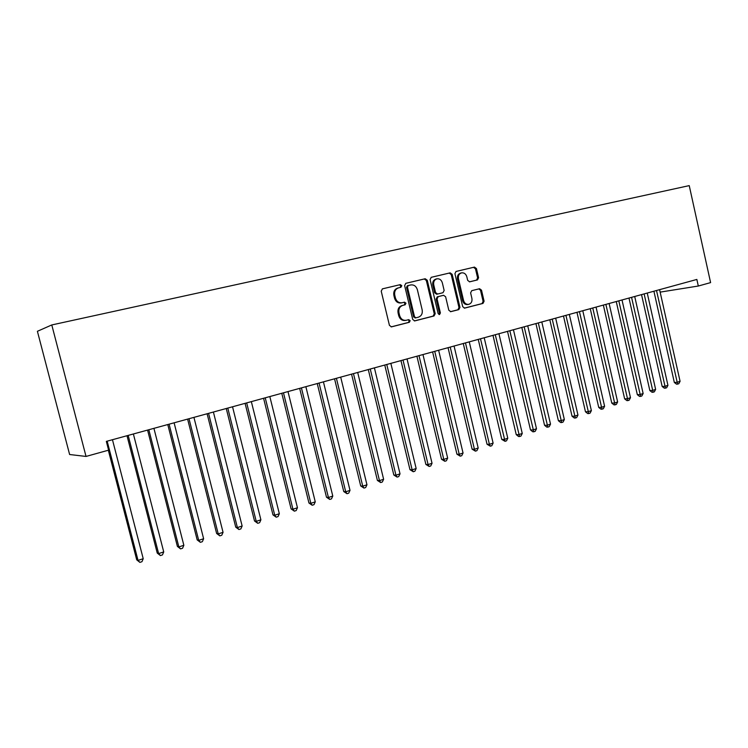 <?xml version="1.0" encoding="UTF-8"?>
<svg xmlns="http://www.w3.org/2000/svg" width="748" height="748" viewBox="0 0 748 748"><rect width="100%" height="100%" fill="white"/><g stroke="black" fill="none" stroke-linecap="round" stroke-linejoin="round"><path stroke-width="1.12" d="M401.798 285.671L400.311 284.633L382.443 288.85L381.218 291.159L389.437 325.38L391.522 326.857L409.315 322.295L410.156 320.686L408.726 319.658L406.229 320.294C402.994 320.64 400.797 319.059 399.638 315.562L398.955 312.729C398.404 308.989 399.703 306.53 402.845 305.371L405.136 304.801L405.977 303.202L404.518 302.164L402.144 302.744C398.852 303.127 396.618 301.547 395.43 297.985L394.748 295.151C394.196 291.402 395.496 288.962 398.637 287.821L400.947 287.269L401.798 285.671M400.105 287.475L400.9 285.895L399.413 284.848L382.312 288.887M391.111 326.895L408.408 322.463L409.25 320.855L408.146 319.807M405.912 320.35L405.332 320.453C402.097 320.799 399.899 319.228 398.74 315.74L398.067 312.907C397.515 309.167 398.806 306.717 401.947 305.558L404.229 304.988L405.079 303.389L403.845 302.332M477.476 279.92L478.589 277.732L476.439 268.551L474.475 267.101L456.056 271.449L454.924 273.656L462.703 306.68L464.648 308.12L482.984 303.417L484.087 301.22L481.506 290.159L479.571 288.719L471.736 290.663L470.614 292.879L471.904 298.387C472.353 301.481 471.305 303.464 468.772 304.352C466.219 304.623 464.489 303.333 463.564 300.49L458.459 278.78C458.01 275.75 459.02 273.777 461.488 272.87C464.097 272.562 465.882 273.861 466.827 276.769L467.678 280.378L469.651 281.828L477.476 279.92L476.504 280.135L477.617 277.947L475.466 268.784L473.503 267.335L455.934 271.487M696.856 279.443L106.338 441.395L108.61 450.156L86.029 456.439L51.78 324.95L689.235 185.616L710.6 282.613L698.314 286.026L696.856 279.443M427.258 280.229L425.191 278.742L405.827 283.324L404.631 285.596L412.709 319.443L414.738 320.911L434.027 315.965L435.205 313.692L427.258 280.229L426.332 280.453L424.275 278.976L405.697 283.361M431.269 277.312L450.146 272.852L452.157 274.32L459.955 307.381L458.814 309.616L450.782 311.673L448.809 310.224L445.621 296.76L443.592 295.301L438.225 296.629L437.066 298.882L440.394 312.963L439.544 314.553L438.15 313.534L430.091 279.556L431.269 277.312M51.78 324.95L37.4 331.299L69.62 454.513L86.029 456.439M660.147 292.122L698.314 286.026M397.74 288.036L398.637 287.821L397.74 288.036C394.598 289.177 393.308 291.617 393.859 295.348L394.748 295.151M401.321 302.921L401.246 302.94C397.964 303.323 395.72 301.734 394.542 298.19L393.859 295.348M414.345 320.939L433.092 316.133L434.27 313.87L426.332 280.453M407.38 285.745L408.277 285.53L407.445 287.12L414.523 316.787L415.944 317.816L418.366 317.199C421.451 316.03 422.723 313.59 422.171 309.896L417.365 289.7C416.187 286.138 413.962 284.558 410.68 284.96L407.38 285.745L406.538 287.335L407.445 287.12M415.841 317.835L413.607 316.956L406.538 287.335M431.129 277.349L450.146 272.852M450.389 311.701L457.851 309.794L458.992 307.559L451.212 274.544L449.193 273.076M442.751 295.479L437.29 296.825L436.131 299.069L439.459 313.132L440.394 312.963M439.02 314.525L439.459 313.132M442.32 282.763C441.348 279.817 439.525 278.508 436.851 278.836C434.317 279.761 433.279 281.753 433.728 284.82L435.57 292.571L437.599 294.039L442.984 292.711L444.144 290.476L442.32 282.763M436.851 278.836L435.916 279.06C433.391 279.976 432.353 281.977 432.802 285.035L433.728 284.82M437.533 294.048L436.654 294.235L434.635 292.777L432.802 285.035M469.435 281.856L476.504 280.135M461.488 272.87L460.525 273.104C458.066 274.011 457.056 275.975 457.496 279.004L458.459 278.78M468.557 304.389L467.799 304.529C465.256 304.801 463.526 303.52 462.601 300.677L457.496 279.004M464.265 308.148L482.002 303.604L483.105 301.397L480.525 290.364L478.879 288.896M108.329 450.231L136.725 559.841L138.043 560.411L143.223 558.7L112.452 439.712M107.16 441.161L138.043 560.411L139.895 562.384L136.725 559.841M143.223 558.7L141.961 561.692L139.895 562.384M127.001 435.719L157.239 553.071L158.632 553.604L163.728 551.921L133.378 433.971M128.179 435.401L158.632 553.604L160.418 555.577L157.239 553.071M163.728 551.921L162.456 554.904L160.418 555.577M147.571 430.081L177.398 546.423L178.856 546.928L183.849 545.273L153.92 428.342M148.824 429.735L178.856 546.928L180.586 548.892L177.398 546.423M183.849 545.273L182.577 548.228L180.586 548.892M167.767 424.546L197.182 539.897L198.716 540.365L203.624 538.738L174.106 422.807M169.095 424.181L198.716 540.365L200.389 542.328L197.182 539.897M203.624 538.738L202.353 541.674L200.389 542.328M187.608 419.104L216.63 533.474L218.229 533.913L223.054 532.324L193.928 417.375M189.001 418.721L218.229 533.913L219.847 535.877L216.63 533.474M223.054 532.324L221.773 535.231L219.847 535.877M207.103 413.756L235.742 527.172L237.397 527.583L242.137 526.012L213.395 412.026M208.561 413.354L237.397 527.583L238.967 529.537L235.742 527.172M242.137 526.012L240.856 528.911L238.967 529.537M226.251 408.502L254.516 520.982L256.237 521.356L260.893 519.823L232.535 406.781M227.785 408.081L256.237 521.356L257.751 523.31L254.516 520.982M260.893 519.823L259.612 522.693L257.751 523.31M245.082 403.34L272.973 514.886L274.75 515.241L279.331 513.726L251.337 401.62M246.672 402.901L274.75 515.241L276.218 517.186L272.973 514.886M279.331 513.726L278.041 516.578L276.218 517.186M263.577 398.263L291.112 508.902L292.945 509.229L297.452 507.742L269.822 396.552M265.231 397.814L292.945 509.229L294.366 511.165L291.112 508.902M297.452 507.742L296.161 510.575L294.366 511.165M281.772 393.28L308.952 503.011L310.841 503.32L315.263 501.852L287.989 391.569M283.483 392.812L310.841 503.32L312.206 505.255L308.952 503.011M315.263 501.852L313.973 504.666L312.206 505.255M299.658 388.371L326.493 497.224L328.428 497.504L332.785 496.064L305.857 386.669M301.416 387.894L328.428 497.504L329.756 499.43L326.493 497.224M332.785 496.064L331.495 498.86L329.756 499.43M317.246 383.556L343.743 491.539L345.726 491.791L350.008 490.37L323.426 381.854M319.059 383.051L345.726 491.791L347.016 493.717L343.743 491.539M350.008 490.37L348.718 493.147L347.016 493.717M334.543 378.806L360.704 485.938L362.743 486.163L366.959 484.779L340.695 377.123M336.404 378.292L362.743 486.163L363.986 488.089L360.704 485.938M366.959 484.779L365.669 487.528L363.986 488.089M351.551 374.14L377.403 480.431L379.479 480.637L383.621 479.272L357.694 372.457M353.467 373.617L379.479 480.637L380.676 482.554L377.403 480.431M383.621 479.272L382.331 482.002L380.676 482.554M368.287 369.549L393.822 475.008L395.944 475.195L400.021 473.849L374.411 367.876M370.251 369.016L395.944 475.195L397.104 477.102L393.822 475.008M400.021 473.849L398.731 476.57L397.104 477.102M384.752 365.033L409.979 469.679L412.148 469.847L416.159 468.519L390.849 363.36M386.763 364.482L412.148 469.847L413.27 471.745L409.979 469.679M416.159 468.519L414.869 471.221L413.27 471.745M400.956 360.592L425.883 464.433L428.09 464.573L432.035 463.274L407.034 358.928M403.013 360.031L428.09 464.573L429.174 466.471L425.883 464.433M432.035 463.274L430.745 465.948L429.174 466.471M416.907 356.216L441.535 459.272L443.779 459.394L447.669 458.113L422.966 354.561M419.002 355.646L443.779 459.394L444.826 461.282L441.535 459.272M447.669 458.113L446.378 460.768L444.826 461.282M432.606 351.915L456.935 454.186L459.225 454.288L463.049 453.026L438.637 350.26M434.738 351.326L459.225 454.288L460.235 456.177L456.935 454.186M463.049 453.026L461.759 455.672L460.235 456.177M448.052 347.68L472.11 449.183L474.428 449.268L478.196 448.024L454.064 346.025M450.231 347.081L474.428 449.268L475.401 451.147L472.11 449.183M478.196 448.024L476.906 450.651L475.401 451.147M463.264 343.51L487.041 444.256L489.398 444.321L493.11 443.096L469.258 341.864M465.48 342.902L489.398 444.321L490.342 446.191L487.041 444.256M493.11 443.096L491.819 445.705L490.342 446.191M478.243 339.396L501.749 439.403L504.143 439.45L507.789 438.244L484.208 337.759M480.497 338.779L505.04 441.32L501.749 439.403M507.789 438.244L506.499 440.834L505.04 441.32M492.988 335.356L516.232 434.625L518.654 434.653L522.254 433.466L498.944 333.72M495.279 334.73L519.523 436.514L518.551 436.505L516.232 434.625M522.254 433.466L520.963 436.047L519.523 436.514M507.518 331.373L530.491 429.913L532.95 429.932L536.494 428.763L513.446 329.746M509.837 330.738L533.792 431.792L532.81 431.783L530.491 429.913M536.494 428.763L535.203 431.316L533.792 431.792M521.824 327.446L544.544 425.275L547.031 425.275L550.519 424.125L527.733 325.829M524.18 326.801L547.845 427.127L546.844 427.127L544.544 425.275M550.519 424.125L549.238 426.669L547.845 427.127M535.923 323.585L558.391 420.713L560.907 420.694L564.347 419.563L541.804 321.967M538.308 322.93L561.683 422.545L560.682 422.545L558.391 420.713M564.347 419.563L563.057 422.087L561.683 422.545M549.808 319.77L572.033 416.206L574.576 416.178L577.961 415.056L555.67 318.162M552.22 319.106L575.324 418.02L574.305 418.029L572.033 416.206M577.961 415.056L576.68 417.571L575.324 418.02M563.487 316.021L585.469 411.774L588.04 411.727L591.378 410.624L569.331 314.422M565.927 315.347L588.76 413.56L587.732 413.579L585.469 411.774M591.378 410.624L590.097 413.12L588.76 413.56M576.97 312.327L598.718 407.408L601.317 407.342L604.599 406.258L582.785 310.729M579.438 311.645L602.009 409.175L600.971 409.193L598.718 407.408M604.599 406.258L603.318 408.735L602.009 409.175M590.256 308.681L611.77 403.097L614.398 403.022L617.633 401.947L596.053 307.091M592.753 307.998L615.062 404.846L614.015 404.874L611.77 403.097M617.633 401.947L616.352 404.416L615.062 404.846M603.356 305.091L624.636 398.852L627.282 398.759L630.48 397.702L609.124 303.501M605.88 304.399L627.927 400.582L626.871 400.61L624.636 398.852M630.48 397.702L629.199 400.152L627.927 400.582M616.259 301.547L637.324 394.664L639.998 394.561L643.14 393.523L622.018 299.967M618.811 300.846L640.606 396.375L639.54 396.412L637.324 394.664M643.14 393.523L641.868 395.954L640.606 396.375M628.984 298.059L649.834 390.54L652.527 390.428L655.631 389.399L634.715 296.489M631.564 297.349L653.116 392.233L652.041 392.27L649.834 390.54M655.631 389.399L654.35 391.821L653.116 392.233M641.532 294.619L662.167 386.473L664.879 386.342L667.936 385.332L647.244 293.048M644.131 293.908L665.44 388.137L664.355 388.193L662.167 386.473M667.936 385.332L666.664 387.735L665.44 388.137M653.911 291.224L674.322 382.452L677.052 382.322L680.072 381.321L659.596 289.663M656.52 290.505L677.604 384.107L676.51 384.163L674.322 382.452M680.072 381.321L678.81 383.715L677.604 384.107M399.413 284.848L400.311 284.633M394.542 298.19L395.43 297.985M404.229 304.988L405.136 304.801M401.947 305.558L402.845 305.371M398.067 312.907L398.955 312.729M398.74 315.74L399.638 315.562M408.408 322.463L409.315 322.295M434.27 313.87L435.205 313.692M433.092 316.133L434.027 315.965M424.275 278.976L425.191 278.742M413.607 316.956L414.523 316.787M451.212 274.544L452.157 274.32M458.992 307.559L459.955 307.381M457.851 309.794L458.814 309.616M437.29 296.825L438.225 296.629M436.131 299.069L437.066 298.882M434.635 292.777L435.57 292.571M462.601 300.677L463.564 300.49M480.525 290.364L481.506 290.159M483.105 301.397L484.087 301.22M482.002 303.604L482.984 303.417M473.503 267.335L474.475 267.101M475.466 268.784L476.439 268.551M477.617 277.947L478.589 277.732M401.246 302.94L402.144 302.744M415.028 317.984L415.944 317.816M436.654 294.235L437.599 294.039"/></g></svg>
